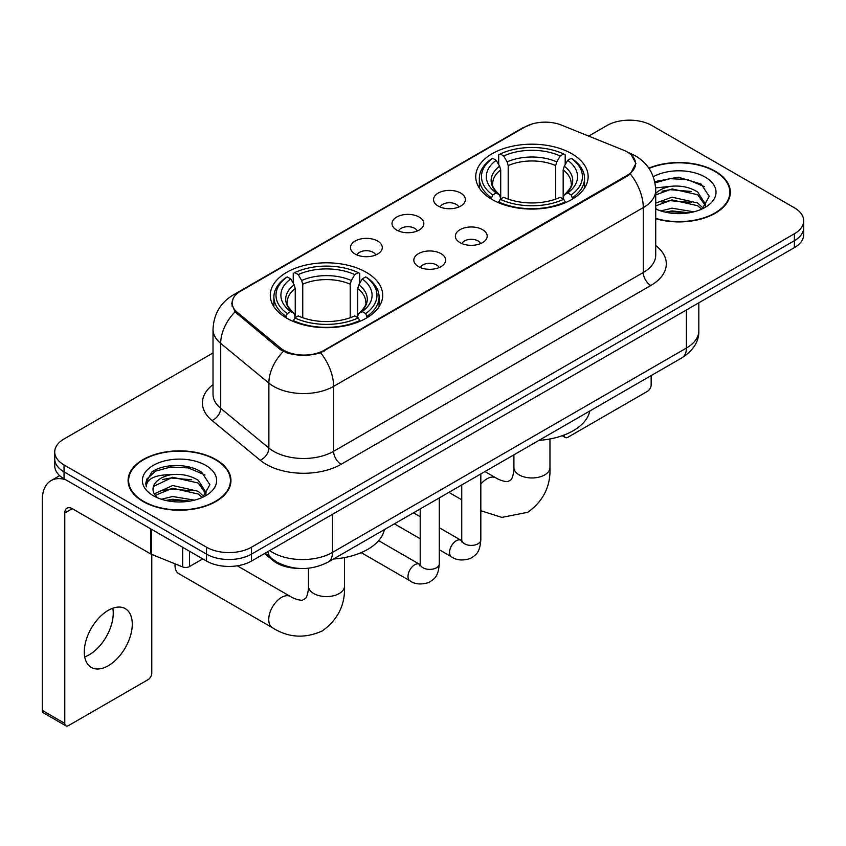 <?xml version="1.0" encoding="UTF-8"?>
<svg xmlns="http://www.w3.org/2000/svg" width="846" height="846" viewBox="0 0 846 846"><rect width="100%" height="100%" fill="white"/><g stroke="black" fill="none" stroke-linecap="round" stroke-linejoin="round"><path stroke-width="1.27" d="M366.223 272.306A56.206 32.444 0 0 0 304.983 265.274A56.206 32.444 0 0 0 270.286 295.243A56.206 32.444 0 0 0 286.741 318.191A56.206 32.444 0 0 0 347.992 325.224A56.206 32.444 0 0 0 382.688 295.243A56.206 32.444 0 0 0 366.223 272.306M571.685 153.686A56.206 32.444 0 0 0 510.434 146.654A56.206 32.444 0 0 0 475.738 176.634A56.206 32.444 0 0 0 492.203 199.571A56.206 32.444 0 0 0 553.453 206.604A56.206 32.444 0 0 0 588.139 176.634A56.206 32.444 0 0 0 571.685 153.686M438.207 206.064A15.905 9.179 180 0 1 435.055 203.474A15.905 9.179 180 0 1 440.322 192.053A15.905 9.179 180 0 1 460.71 193.078A15.905 9.179 180 0 1 463.862 203.474A15.905 9.179 180 0 1 438.207 206.064M458.765 207.016A9.539 5.51 0 0 0 456.206 204.341A9.539 5.51 0 0 0 446.804 202.945A9.539 5.51 0 0 0 440.153 207.016M396.668 230.049A15.905 9.179 180 0 1 393.517 227.458A15.905 9.179 180 0 1 398.783 216.037A15.905 9.179 180 0 1 419.161 217.062A15.905 9.179 180 0 1 422.323 227.458A15.905 9.179 180 0 1 396.668 230.049M417.226 231A9.539 5.51 0 0 0 414.667 228.325A9.539 5.51 0 0 0 405.266 226.929A9.539 5.51 0 0 0 398.603 231M355.13 254.033A15.905 9.179 180 0 1 351.978 251.442A15.905 9.179 180 0 1 357.245 240.021A15.905 9.179 180 0 1 377.623 241.047A15.905 9.179 180 0 1 380.785 251.442A15.905 9.179 180 0 1 355.13 254.033M375.687 254.984A9.539 5.51 0 0 0 373.128 252.309A9.539 5.51 0 0 0 363.727 250.902A9.539 5.51 0 0 0 357.065 254.984M460.034 242.654A15.905 9.179 180 0 1 456.872 240.053A15.905 9.179 180 0 1 462.149 228.642A15.905 9.179 180 0 1 482.527 229.657A15.905 9.179 180 0 1 485.678 240.053A15.905 9.179 180 0 1 460.034 242.654M480.591 243.606A9.539 5.51 0 0 0 478.032 240.92A9.539 5.51 0 0 0 468.621 239.524A9.539 5.51 0 0 0 461.969 243.606M418.495 266.638A15.905 9.179 180 0 1 415.333 264.037A15.905 9.179 180 0 1 420.599 252.626A15.905 9.179 180 0 1 440.988 253.641A15.905 9.179 180 0 1 444.139 264.037A15.905 9.179 180 0 1 418.495 266.638M439.053 267.59A9.539 5.51 0 0 0 436.483 264.904A9.539 5.51 0 0 0 427.082 263.508A9.539 5.51 0 0 0 420.43 267.59M623.343 150.102A28.627 16.529 180 0 1 627.172 151.952A28.627 16.529 180 0 1 635.558 163.648A28.627 16.529 180 0 1 627.172 175.334L324.24 350.233A28.627 16.529 180 0 1 280.534 348.023L237.303 312.375A28.627 16.529 180 0 1 232.132 302.889A28.627 16.529 180 0 1 240.518 291.204L524.932 126.995A28.627 16.529 180 0 1 561.607 125.145L623.343 150.102M298.099 568.375A31.81 18.369 180 0 1 273.068 560.549L264.555 553.527M655.713 218.723A51.426 29.695 0 0 0 730.341 192.222A51.426 29.695 0 0 0 715.272 171.22A51.426 29.695 0 0 0 648.829 168.132M215.889 459.537A51.426 29.695 0 0 0 159.841 453.107A51.426 29.695 0 0 0 128.084 480.539A51.426 29.695 0 0 0 143.154 501.53A51.426 29.695 0 0 0 199.201 507.97A51.426 29.695 0 0 0 230.947 480.539A51.426 29.695 0 0 0 215.889 459.537M128.624 483.214A51.426 29.695 0 0 0 128.444 483.997M631.454 155.114L635.928 163.468L630.323 173.948L627.542 175.968L320.645 352.75C309.287 356.166 297.94 356.166 286.593 352.75L280.163 349.493L235.008 311.888L231.751 303.64L233.221 298.374M213.023 352.962L64.042 438.979A31.81 18.369 0 0 0 54.726 451.965L54.726 465.818A31.81 18.369 0 0 0 64.042 478.804L206.509 561.057L206.509 554.13A31.81 18.369 0 0 0 251.505 554.13L794.383 240.708A31.81 18.369 0 0 0 803.7 227.711A31.81 18.369 0 0 1 794.383 240.708L251.505 554.13A31.81 18.369 0 0 1 206.509 554.13L64.042 471.878L206.509 554.13L206.509 547.203A31.81 18.369 0 0 0 251.505 547.203L794.383 233.782A31.81 18.369 0 0 0 803.7 220.785A31.81 18.369 0 0 0 794.383 207.799L651.917 125.546A31.81 18.369 0 0 0 606.92 125.546L588.668 136.09M54.726 458.892A31.81 18.369 0 0 0 64.042 471.878A31.81 18.369 0 0 1 54.726 458.892M54.726 451.965A31.81 18.369 0 0 0 64.042 464.951L206.509 547.203M230.598 483.997A51.426 29.695 0 0 0 230.419 483.214M729.992 195.68A51.426 29.695 0 0 0 729.812 194.887M206.509 561.057A31.81 18.369 0 0 0 251.505 561.057L794.383 247.635A31.81 18.369 0 0 0 803.7 234.638L803.7 220.785M655.713 218.374A50.897 29.388 0 0 0 729.812 192.222A50.897 29.388 0 0 0 714.902 171.442A50.897 29.388 0 0 0 649.03 168.428M660.811 210.929L672.052 208.179L693.836 211.838M665.21 212.135L672.052 210.929L689.268 212.79M655.713 203.125L672.052 197.181L697.654 202.977L703.111 208.179M655.713 205.874L672.052 199.931L697.654 205.726L701.683 209.131M655.639 187.897L670.571 186.342A26.512 15.302 0 0 0 655.713 193.459M670.571 186.342C680.744 185.285 689.765 187.156 697.654 191.979L705.416 204.193L705.236 206.213M655.713 194.887L672.052 188.933L697.654 194.728L705.331 205.567M655.713 208.391L656.845 209.448M655.713 208.941A37.118 21.425 0 0 0 705.152 207.365A37.118 21.425 0 0 0 705.152 177.068A37.118 21.425 0 0 0 653.281 176.719M702.127 208.93L709.265 196.388L701.123 184.037L678.185 177.184L654.751 181.647M654.994 182.821L670.159 178.686L687.661 179.595L704.401 186.659M661.963 191.196L670.159 189.684L691.15 191.45M661.963 202.194L670.159 200.671L691.15 202.448M665.908 212.293L670.159 211.669L688.866 212.854M564.102 435.034L564.187 435.087A5.298 3.056 120 0 0 565.287 437.509A5.298 3.056 120 0 0 567.93 437.245L647.412 391.36A5.298 3.056 120 0 0 651.166 384.867L651.166 375.582M143.524 501.318A50.897 29.388 0 0 0 199 507.685A50.897 29.388 0 0 0 230.419 480.539A50.897 29.388 0 0 0 215.508 459.759A50.897 29.388 0 0 0 160.042 453.382A50.897 29.388 0 0 0 128.624 480.539A50.897 29.388 0 0 0 143.524 501.318M161.417 499.246L172.658 496.496L194.453 500.155M165.816 500.451L172.658 499.246L189.885 501.118M154.268 493.863L172.658 485.498L198.26 491.293L203.717 496.496M155.188 495.365L172.658 488.248L198.26 494.043L202.3 497.459M202.744 497.258L209.882 484.705L201.739 472.364C188.795 463.09 163.151 463.523 151.825 472.047L145.713 483.246L146.295 486.841C146.644 478.783 154.934 474.722 171.178 474.669A26.512 15.302 0 0 0 153.01 489.2A26.512 15.302 0 0 0 154.3 493.905L157.462 497.765M171.178 474.669C181.351 473.601 190.382 475.473 198.26 480.295L206.033 492.509L205.842 494.529M153.01 489.496L153.909 486.239L172.658 477.25L198.26 483.045L205.948 493.884M205.768 465.385A37.118 21.425 0 0 0 153.274 465.385A37.118 21.425 0 0 0 153.274 495.693A37.118 21.425 0 0 0 205.768 495.693A37.118 21.425 0 0 0 205.768 465.385M145.724 483.5L146.876 478.973L155.622 471.137L170.776 467.003L188.267 467.923L205.007 474.976M162.569 479.523L170.776 478.001L191.756 479.777M162.569 490.511L170.776 488.999L191.756 490.775M166.525 500.61L170.776 499.997L189.483 501.181M491.188 198.979L492.7 194.961A50.474 29.145 0 0 1 492.7 158.308L496.168 160.306A45.599 26.321 0 0 0 496.168 192.951L499.595 194.908L500.705 199M500.705 197.33L500.705 169.909L499.595 166.207L496.168 160.306M498.685 164.653L498.685 154.839L500.198 153.972A50.474 29.145 0 0 1 563.69 153.972L560.211 155.981A45.599 26.321 0 0 0 503.666 155.981L507.092 161.882L508.203 165.583L508.203 199.106M555.685 199.106L555.685 165.583L556.784 161.882L560.211 155.981M538.955 440.375A58.321 33.671 0 0 0 589.842 410.987M498.685 201.887A52.6 30.371 0 0 0 565.191 201.887L563.69 199.286A50.474 29.145 0 0 1 500.198 199.286L498.685 202.786M565.191 202.786L565.191 201.887M492.7 158.308L491.188 159.164A52.6 30.371 0 0 0 479.344 178.358A52.6 30.371 0 0 0 491.188 197.562M563.69 153.972L565.191 154.839L565.191 164.653M500.198 199.286L503.666 197.287A45.599 26.321 0 0 0 560.211 197.287L563.69 199.286M496.168 192.951L492.7 194.961M503.666 155.981L500.198 153.972M499.595 166.207A40.788 23.551 0 0 0 499.595 194.908L499.785 195.035C493.99 189.43 491.632 185.623 492.71 183.614A39.233 22.652 0 0 1 500.705 169.909M572.689 197.562A52.6 30.371 0 0 0 584.533 178.358A52.6 30.371 0 0 0 572.689 159.164L571.187 158.308A50.474 29.145 0 0 1 571.187 194.961L572.689 198.979M571.187 194.961L567.719 192.951A45.599 26.321 0 0 0 567.719 160.306L571.187 158.308M567.719 160.306L564.282 166.207L563.182 169.909L563.182 197.33L564.282 194.908L567.719 192.951M563.182 169.909A39.233 22.652 0 0 1 571.177 183.614C572.245 185.634 569.887 189.441 564.092 195.035L564.282 194.908A40.788 23.551 0 0 0 564.282 166.207M563.182 199L563.182 197.33M175.09 563.859A18.03 10.406 120 0 0 175.016 565.392A18.03 10.406 120 0 0 178.749 573.641L272.486 627.753A18.03 10.406 -60 0 1 269.715 613.308A18.03 10.406 -60 0 1 281.496 597.424A18.03 10.406 -60 0 1 290.506 596.536C291.51 597.424 298.427 600.565 302.403 600.216L305.702 598.312C307.986 595.045 308.737 587.484 308.462 586.172A18.03 10.406 180 0 0 313.739 593.532A18.03 10.406 180 0 0 339.235 593.532A18.03 10.406 180 0 0 344.512 586.172C345.284 604.827 337.882 619.737 322.326 630.905C304.877 638.804 288.264 637.757 272.486 627.753M285.737 317.599L287.238 313.58A50.474 29.145 0 0 1 287.238 276.917L290.717 278.926A45.599 26.321 0 0 0 290.717 311.571L294.144 313.517L295.243 317.61M295.243 315.939L295.243 288.528L294.144 284.827L290.717 278.926M293.234 283.273L293.234 273.448L294.746 272.592A50.474 29.145 0 0 1 358.228 272.592L354.76 274.59A45.599 26.321 0 0 0 298.215 274.59L301.641 280.502L302.752 284.203L302.752 317.726M350.223 317.726L350.223 284.203L351.333 280.502L354.76 274.59M333.493 558.995A58.321 33.671 0 0 0 384.391 529.607M293.234 320.507A52.6 30.371 0 0 0 359.74 320.507L358.228 317.906A50.474 29.145 0 0 1 294.746 317.906L293.234 321.406M359.74 321.406L359.74 320.507M287.238 276.917L285.737 277.784A52.6 30.371 0 0 0 273.893 296.978A52.6 30.371 0 0 0 285.737 316.182M358.228 272.592L359.74 273.448L359.74 283.273M294.746 317.906L298.215 315.907A45.599 26.321 0 0 0 354.76 315.907L358.228 317.906M290.717 311.571L287.238 313.58M298.215 274.59L294.746 272.592M294.144 284.827A40.788 23.551 0 0 0 294.144 313.517L294.334 313.644C288.539 308.039 286.181 304.243 287.249 302.234A39.233 22.652 0 0 1 295.243 288.528M367.238 316.182A52.6 30.371 0 0 0 379.082 296.978A52.6 30.371 0 0 0 367.238 277.784L365.726 276.917A50.474 29.145 0 0 1 365.726 313.58L367.238 317.599M365.726 313.58L362.257 311.571A45.599 26.321 0 0 0 362.257 278.926L365.726 276.917M362.257 278.926L358.831 284.827L357.721 288.528L357.721 315.939L358.831 313.517L362.257 311.571M357.721 288.528A39.233 22.652 0 0 1 365.726 302.234C366.794 304.253 364.425 308.06 358.641 313.644L358.831 313.517A40.788 23.551 0 0 0 358.831 284.827M357.721 317.61L357.721 315.939M112.814 608.211A33.935 19.595 -60 0 1 89.253 654.751A33.935 19.595 -60 0 1 84.727 656.866M108.288 665.739A33.935 19.595 120 0 0 130.453 635.832A33.935 19.595 120 0 0 125.25 608.644A33.935 19.595 120 0 0 108.288 610.326A33.935 19.595 120 0 0 86.112 640.232A33.935 19.595 120 0 0 91.315 667.42A33.935 19.595 120 0 0 108.288 665.739M189.451 551.211L189.451 566.577L202.765 558.889M65.628 479.724A42.416 24.492 -120 0 0 51.088 480.602A42.416 24.492 -120 0 0 42.3 500.018L42.3 710.418L64.793 723.404L64.793 513.004A10.607 6.123 60 0 1 66.993 508.15A10.607 6.123 60 0 1 72.291 508.679L150.694 553.94L150.694 528.835M64.793 723.404A5.298 3.056 120 0 0 65.893 725.826L43.4 712.84A5.298 3.056 -60 0 1 42.3 710.418M65.893 725.826A5.298 3.056 120 0 0 68.547 725.572L148.029 679.676A5.298 3.056 120 0 0 151.772 673.183L151.772 554.437M189.451 566.577A5.298 3.056 180 0 1 182.662 566.926L151.402 554.289A5.298 3.056 180 0 1 150.694 553.94M237.303 312.375L237.303 314.152M280.534 348.023L280.534 349.789M324.24 350.233L324.24 351.079M627.172 175.334L627.172 176.18M273.068 559.597L273.068 560.549M655.713 245.499A53.023 30.615 180 0 1 650.786 285.514L341.107 464.306A10.607 6.123 60 0 1 333.61 451.32L643.288 272.518A42.416 24.492 0 0 0 655.713 255.206L655.713 190.265A42.416 24.492 180 0 1 643.288 207.587A37.118 21.425 -120 0 0 630.323 173.948M341.107 464.306A53.023 30.615 180 0 1 266.12 464.306A53.023 30.615 180 0 1 260.187 460.213L212.008 420.494A53.023 30.615 180 0 1 213.023 384.57M273.628 451.32A42.416 24.492 0 0 0 333.61 451.32L333.61 386.379A42.416 24.492 180 0 1 273.628 386.379A42.416 24.492 180 0 1 268.869 383.111L220.7 343.381A42.416 24.492 180 0 1 213.023 329.337L213.023 394.278A42.416 24.492 0 0 0 220.7 408.322L268.869 448.042A42.416 24.492 0 0 0 273.628 451.32M655.713 190.265C654.994 175.016 648.29 163.585 635.6 155.96L630.249 153.348A37.118 17.385 112 0 0 628.673 152.893M320.645 352.75A37.118 21.425 60 0 1 333.61 386.379L643.288 207.587L643.288 272.518A10.607 6.123 60 0 0 650.786 285.514M237.134 293.551A37.118 21.425 -120 0 0 233.136 295.032C220.446 302.656 213.742 314.088 213.023 329.337M233.136 295.032L522.194 128.148A37.118 21.425 60 0 1 525.006 126.953M235.008 311.888A37.118 24.82 129.5 0 0 220.7 343.381L220.7 408.322A10.607 7.096 -50.5 0 1 212.008 420.494M283.325 351.46A37.118 24.82 129.5 0 0 268.869 383.111L268.869 448.042A10.607 7.096 -50.5 0 1 260.187 460.213M251.505 547.203L251.505 561.057M794.383 233.782L794.383 247.635M64.042 464.951L64.042 478.804M269.652 550.577A42.416 24.492 0 0 0 272.497 552.396A42.416 24.492 0 0 0 332.489 552.396L686.402 348.066A42.416 24.492 0 0 0 698.828 330.754C699.145 341.276 693.53 350.286 682.013 357.773L328.089 562.114A21.213 12.246 60 0 0 332.489 552.396L332.489 514.305M686.402 309.974L686.402 348.066A21.213 12.246 60 0 1 682.013 357.773M267.928 551.571A21.213 14.181 129.5 0 0 271.629 558.466L265.189 553.157M549.963 438.968L549.963 467.552A18.03 10.406 180 0 1 544.687 474.913A18.03 10.406 180 0 1 519.19 474.913A18.03 10.406 180 0 1 513.913 467.552C514.188 468.874 513.437 476.425 511.153 479.693L507.854 481.596C503.878 481.945 496.972 478.815 495.968 477.916L484.948 471.55M480.824 484.155A18.03 10.406 -60 0 1 486.947 478.804A18.03 10.406 -60 0 1 495.968 477.916M555.685 165.583A39.233 22.652 0 0 0 508.203 165.583M556.784 161.882A40.788 23.551 0 0 0 507.092 161.882M350.223 284.203A39.233 22.652 0 0 0 302.752 284.203M351.333 280.502A40.788 23.551 0 0 0 301.641 280.502M480.824 473.929L480.824 539.896A9.539 5.51 180 0 1 477.588 544.02A9.539 5.51 180 0 1 464.528 543.788A9.539 5.51 180 0 1 461.736 539.896L461.43 541.948L462.286 541.25M480.824 539.896C479.735 553.347 475.854 554.786 470.524 558.466C462.646 560.898 456.301 560.348 451.51 556.816A9.539 5.51 -60 0 1 450.051 549.17A9.539 5.51 -60 0 1 456.28 540.753A9.539 5.51 -60 0 1 456.703 540.531A9.539 5.51 -60 0 1 461.059 540.287L461.705 540.626M439.286 497.913L439.286 563.88A9.539 5.51 180 0 1 436.05 568.004A9.539 5.51 180 0 1 422.989 567.772A9.539 5.51 180 0 1 420.198 563.88L419.891 565.932L420.737 565.234M439.286 563.88C438.196 577.332 434.315 578.77 428.985 582.45C421.107 584.882 414.762 584.332 409.972 580.8A9.539 5.51 -60 0 1 408.512 573.154A9.539 5.51 -60 0 1 414.741 564.737A9.539 5.51 -60 0 1 415.164 564.515A9.539 5.51 -60 0 1 419.51 564.271L420.166 564.61M64.793 513.004L72.291 508.679M151.402 529.247L151.402 554.289M182.662 566.926L182.662 547.288M232.132 302.889L232.132 306.4M635.558 163.648L635.558 166.176M522.194 128.148L531.891 124.045M630.249 153.348L627.943 152.417M328.089 562.114C311.021 570.68 293.953 570.68 276.896 562.114L271.629 558.466M698.828 330.754L698.828 302.794M729.812 196.473L729.812 192.222M565.287 437.509L562.199 435.732M230.419 484.79L230.419 480.539M128.624 484.79L128.624 480.539M549.963 467.552C550.735 486.207 543.344 501.118 527.777 512.295L501.826 517.392L480.824 510.72M461.736 499.785L448.888 492.372M479.344 188.066L479.344 178.358M584.533 188.066L584.533 178.358M513.913 454.831L513.913 467.552M175.016 563.827L175.016 565.392M344.512 557.588L344.512 586.172M273.893 306.686L273.893 296.978M379.082 306.686L379.082 296.978M290.506 596.536L237.282 565.805M308.462 568.226L308.462 586.172M451.51 556.816L439.286 549.752M420.198 538.733L394.384 523.833M461.736 484.948L461.736 539.896M461.059 540.287L439.286 527.714M420.198 516.695L413.472 512.813M409.972 580.8L361.179 552.628M420.198 508.932L420.198 563.88M419.51 564.271L378.617 540.657M51.088 480.602L59.664 475.642"/></g></svg>
